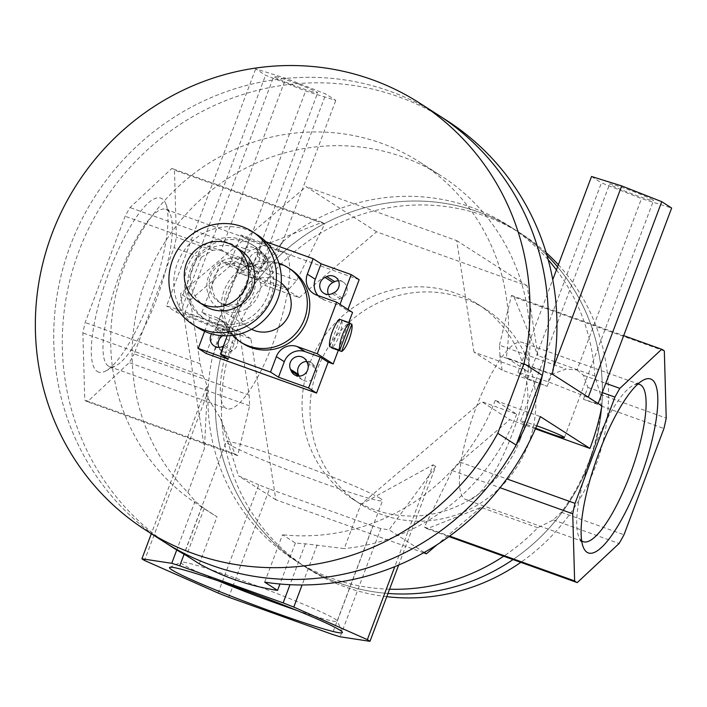<?xml version="1.0" encoding="UTF-8"?>
<svg xmlns="http://www.w3.org/2000/svg" width="707" height="707" viewBox="0 0 707 707"><rect width="100%" height="100%" fill="white"/><g stroke="black" fill="none" stroke-linecap="round" stroke-linejoin="round"><path stroke-width="0.53" stroke-dasharray="3.54 2.65" d="M164.121 541.924A253.672 244.675 122.7 0 1 95.083 196.307A253.672 244.675 122.7 0 1 437.987 114.852M557.567 266.857A198.526 191.482 122.7 0 1 589.408 462.254A198.526 191.482 122.7 0 1 513.017 559.573M387.975 593.456A198.526 191.482 122.7 0 1 301.686 564.628A198.526 191.482 122.7 0 1 247.653 294.147A198.526 191.482 122.7 0 1 516.013 230.394A198.526 191.482 122.7 0 1 546.944 255.298M556.418 269.906A198.526 191.482 122.7 0 1 594.79 376.009L600.429 394.506L601.206 406.03A198.526 191.482 122.7 0 1 588.798 461.865A198.526 191.482 122.7 0 1 561.27 512.275L553.289 519.91L537.753 527.749A198.526 191.482 122.7 0 1 503.658 556.215M389.575 589.214A198.526 191.482 122.7 0 1 294.333 559.909A198.526 191.482 122.7 0 1 212.489 356.743L221.238 328.251L225.135 330.743C237.976 297.064 256.977 267.865 282.128 243.146L281.466 242.722A198.526 191.482 122.7 0 1 508.66 225.683A198.526 191.482 122.7 0 1 548.217 259.814M97.177 371.422A92.37 23.799 109.7 0 0 105.546 371.042A92.37 23.799 109.7 0 0 152.005 293.166A92.37 23.799 109.7 0 0 165.659 203.466A92.37 23.799 109.7 0 0 112.652 262.898A92.37 23.799 109.7 0 0 97.177 371.422M108.33 366.04A83.523 21.519 -70.3 0 1 118.237 278.452A83.523 21.519 -70.3 0 1 165.836 209.352A83.523 21.519 -70.3 0 1 170.254 214.177A83.523 21.519 -70.3 0 1 157.908 295.287A83.523 21.519 -70.3 0 1 115.904 365.696A83.523 21.519 -70.3 0 1 109.488 366.606A83.523 21.519 -70.3 0 1 108.33 366.04M225.674 408.116A83.523 21.519 -70.3 0 1 235.581 320.527A83.523 21.519 -70.3 0 1 283.18 251.436A83.523 21.519 -70.3 0 1 275.288 337.266A83.523 21.519 -70.3 0 1 226.832 408.681A83.523 21.519 -70.3 0 1 225.674 408.116M296.737 610.362A83.523 4.772 -159.4 0 0 337.23 621.179A83.523 4.772 -159.4 0 0 337.204 620.87A83.523 4.772 -159.4 0 0 335.021 619.032A83.523 4.772 -159.4 0 0 252.761 584.353A83.523 4.772 -159.4 0 0 181.098 562.198A83.523 4.772 -159.4 0 0 180.877 562.401A83.523 4.772 -159.4 0 0 218.472 580.942M380.339 498.462A83.523 4.772 -159.4 0 0 295.871 462.97A83.523 4.772 -159.4 0 0 226.196 441.831A83.523 4.772 -159.4 0 0 302.684 475.678A83.523 4.772 -159.4 0 0 382.549 500.609A83.523 4.772 -159.4 0 0 380.339 498.462M637.855 384.104A83.523 21.519 109.7 0 0 633.198 385.342A83.523 21.519 109.7 0 0 591.185 455.75A83.523 21.519 109.7 0 0 578.847 536.86A83.523 21.519 109.7 0 0 581.667 540.811M523.419 342.922A83.523 21.519 109.7 0 0 522.27 342.356A83.523 21.519 109.7 0 0 473.805 413.772A83.523 21.519 109.7 0 0 465.922 499.602A83.523 21.519 109.7 0 0 513.512 430.501A83.523 21.519 109.7 0 0 523.419 342.922M236.73 271.948L256.146 279.583L265.381 285.513L299.247 297.656L287.608 290.188L236.73 271.948L237.322 270.366L230.288 256.597L221.406 249.651L285.814 78.3L255.66 68.879L265.558 75.234L305.618 91L335.781 100.412L325.874 94.058L285.814 78.3M221.238 328.251A23.437 1.334 20.6 0 1 197.439 319.573A23.437 1.334 20.6 0 1 184.677 313.457A23.437 1.334 20.6 0 1 207.08 320.457A23.437 1.334 20.6 0 1 228.555 329.957A23.437 1.334 20.6 0 1 222.997 328.79L212.489 356.743M423.634 552.786L275.845 499.796L250.914 338.803L222.997 328.79M250.914 338.803L239.275 331.344L181.169 310.506L166.552 305.945L255.66 68.879M225.135 330.743L216.51 328.057L176.45 312.291L166.552 305.945M281.466 242.722L265.381 285.513M282.128 243.146L335.781 100.412M256.146 279.583L325.874 94.058M287.608 290.188L289.092 288.924L237.322 270.366M289.092 288.924L296.763 280.432L324.707 223.986L322.083 222.307L250.393 250.702L240.097 257.507L190.28 299.927L200.161 363.743L203.263 376.097L207.496 386.49L206.188 387.772L206.417 395.849L220.487 418.332L235.016 453.947L237.64 455.635L249.624 405.836L249.164 395.169L239.275 331.344M249.164 395.169L134.153 353.933L174.09 247.689A124.079 31.965 109.7 0 0 176.379 237.269L174.47 170.122A124.079 31.965 109.7 0 0 171.845 168.434L130.008 207.531A124.079 31.965 109.7 0 0 125.095 216.271L85.158 322.507A124.079 31.965 109.7 0 0 82.869 332.935L84.778 400.074A124.079 31.965 109.7 0 0 87.403 401.762L129.24 362.664A124.079 31.965 109.7 0 0 134.153 353.933M221.406 249.651L212.745 250.305L201.133 257.383L174.09 247.689M201.133 257.383L181.169 310.506M299.247 297.656L376.566 231.808L527.148 285.805L537.965 355.63L594.79 376.009M535.393 428.857L509.818 419.693L481.644 401.629L516.649 414.178L495.209 400.427L540.351 416.617M535.703 428.15A23.437 1.334 20.6 0 1 520.546 421.08A23.437 1.334 20.6 0 1 536.701 425.782M163.989 541.836A253.672 244.675 122.7 0 1 95.083 196.307A253.672 244.675 122.7 0 1 437.845 114.764M172.694 547.421A253.672 244.675 122.7 0 1 103.664 201.813A253.672 244.675 122.7 0 1 446.559 120.349M552.335 374.127L506.318 357.627L527.749 371.369L473.973 352.095L502.147 370.159L547.236 386.322L527.82 378.687L517.922 372.333L548.084 381.753L588.144 397.511L598.042 403.865L583.425 399.305L601.94 405.942M527.82 378.687L601.427 182.848L641.488 198.614L671.65 208.035M547.236 386.322L551.707 374.427L565.945 369.036L577.08 369.973L641.488 198.614M517.922 372.333L552.75 279.68M591.529 176.503L601.427 182.848M548.084 381.753L553.572 367.127M264.692 582.153L282.508 534.757L295.367 543.003A204.04 196.802 -57.3 0 0 305.353 543.807L344.247 548.597L360.826 504.506L481.644 401.629M495.209 400.427A204.04 196.802 122.7 0 1 282.508 534.757M199.312 563.841L217.005 516.782L204.137 508.536A204.04 196.802 122.7 0 1 199.489 505.646A204.04 196.802 122.7 0 1 143.963 227.654A204.04 196.802 122.7 0 1 419.764 162.133A204.04 196.802 122.7 0 1 506.318 357.627M204.137 508.536L186.454 555.596M577.08 369.973L583.487 375.329L587.897 387.409L583.425 399.305M516.649 414.178A204.04 196.802 122.7 0 1 344.247 548.597M537.753 527.749L480.928 507.379L427.019 528.73L424.386 527.042L452.339 470.606L460.001 462.113L509.818 419.693M460.001 462.113L506.76 478.878M587.897 387.409L602.284 392.571M528.262 444.314A115.807 111.697 122.7 0 1 360.42 504.029A115.807 111.697 122.7 0 1 328.905 346.244A115.807 111.697 122.7 0 1 485.444 309.056A115.807 111.697 122.7 0 1 528.262 444.314M520.299 439.206A115.807 111.697 122.7 0 1 352.457 498.921A115.807 111.697 122.7 0 1 320.943 341.145A115.807 111.697 122.7 0 1 477.481 303.957A115.807 111.697 122.7 0 1 520.299 439.206M295.367 543.003L279.954 584.009M207.496 386.49L204.447 448.432L187.876 492.532A204.04 196.802 122.7 0 1 178.279 223.447A204.04 196.802 122.7 0 1 441.203 175.875A204.04 196.802 122.7 0 1 527.749 371.369M187.876 492.532L195.097 501.175L201.955 506.725A204.04 196.802 -57.3 0 0 212.347 513.892A204.04 196.802 -57.3 0 0 217.005 516.782M216.51 328.057L305.618 91M310.346 91.185A23.437 1.334 -159.4 0 0 317.655 92.891A23.437 1.334 -159.4 0 0 317.036 92.29A23.437 1.334 -159.4 0 0 293.334 82.33A23.437 1.334 -159.4 0 0 273.777 76.4A23.437 1.334 -159.4 0 0 286.547 82.507A23.437 1.334 -159.4 0 0 310.346 91.185M176.45 312.291L265.558 75.234M652.906 199.913A23.437 1.334 -159.4 0 0 629.203 189.953A23.437 1.334 -159.4 0 0 609.655 184.023A23.437 1.334 -159.4 0 0 631.121 193.524A23.437 1.334 -159.4 0 0 653.524 200.514A23.437 1.334 -159.4 0 0 652.906 199.913M296.763 280.432L230.288 256.597M212.745 250.305L176.379 237.269M502.147 370.159L499.937 355.868L551.707 374.427M499.937 355.868L499.469 345.202L565.945 369.036M499.469 345.202L511.453 295.402L514.086 297.09L664.324 350.955M511.453 295.402L623.68 335.639M583.487 375.329L605.766 383.318M452.339 470.606L500.035 487.706M424.386 527.042L449.634 536.1M427.019 528.73L448.945 536.595M514.086 297.09L537.965 355.63M600.429 394.506L666.224 418.102M601.206 406.03L663.935 428.522M561.27 512.275L624.007 534.766M553.289 519.91L619.093 543.506M480.928 507.379L437.103 544.69M249.624 405.836L129.24 362.664M237.64 455.635L87.403 401.762M235.016 453.947L84.778 400.074M203.263 376.097L82.869 332.935M240.097 257.507L125.095 216.271M200.161 363.743L85.158 322.507M324.707 223.986L174.47 170.122M322.083 222.307L171.845 168.434M250.393 250.702L130.008 207.531M190.28 299.927L180.479 293.635L204.447 448.432M376.566 231.808L306.14 186.648L180.479 293.635M305.353 543.807L289.985 584.698M317.143 544.938L302.092 584.963M201.955 506.725L184.085 554.279M195.097 501.175L176.75 549.966M206.188 387.772L151.333 533.723M206.417 395.849L144.537 560.483M360.826 504.506L433.073 464.791L394.789 566.652M433.073 464.791L435.706 466.479L398.651 565.052M435.706 466.479L389.062 529.826L380.834 528.58L340.155 636.804M380.834 528.58A124.079 7.088 20.6 0 1 372.828 526.079L332.149 634.303M372.828 526.079L269.42 489.005L228.741 597.229M269.42 489.005A124.079 7.088 20.6 0 1 258.78 484.816L218.11 593.04M258.78 484.816L238.48 475.838L220.487 418.332M424.297 552.423L389.062 529.826M275.845 499.796L238.48 475.838M473.973 352.095L456.722 240.636L306.14 186.648M527.148 285.805L456.722 240.636M589.408 462.254A198.517 191.482 122.7 0 1 301.686 564.619A198.517 191.482 122.7 0 1 247.653 294.147A198.517 191.482 122.7 0 1 516.004 230.402A198.517 191.482 122.7 0 1 589.408 462.254M558.362 264.745A198.517 191.482 122.7 0 1 595.533 466.178A198.517 191.482 122.7 0 1 520.794 562.357M386.764 596.673A198.517 191.482 122.7 0 1 307.81 568.552A198.517 191.482 122.7 0 1 253.778 298.071A198.517 191.482 122.7 0 1 522.128 234.326A198.517 191.482 122.7 0 1 546.158 252.673M278.876 263.278A44.117 42.553 -57.3 0 0 228.485 281.854A44.117 42.553 -57.3 0 0 232.63 335.401M242.943 343.531A44.117 42.553 122.7 0 1 228.555 287.608A44.117 42.553 122.7 0 1 282.252 265.169A44.117 42.553 122.7 0 1 290.568 269.261M281.209 283.047A27.573 26.592 -57.3 0 0 279.194 281.616A27.573 26.592 -57.3 0 0 273.989 279.053A27.573 26.592 -57.3 0 0 240.433 293.078A27.573 26.592 -57.3 0 0 249.421 328.03A27.573 26.592 -57.3 0 0 251.568 329.268M243.367 259.416A27.573 26.592 -57.3 0 0 209.811 273.441A27.573 26.592 -57.3 0 0 218.799 308.393A27.573 26.592 -57.3 0 0 256.067 299.547A27.573 26.592 -57.3 0 0 248.564 261.979A27.573 26.592 -57.3 0 0 243.367 259.416M241.432 264.577A22.058 21.272 -57.3 0 0 214.583 275.792A22.058 21.272 -57.3 0 0 221.777 303.754A22.058 21.272 -57.3 0 0 251.595 296.675A22.058 21.272 -57.3 0 0 245.594 266.619A22.058 21.272 -57.3 0 0 241.432 264.577M238.365 262.606A22.058 21.272 -57.3 0 0 211.517 273.83A22.058 21.272 -57.3 0 0 218.71 301.792A22.058 21.272 -57.3 0 0 248.528 294.704A22.058 21.272 -57.3 0 0 242.528 264.657A22.058 21.272 -57.3 0 0 238.365 262.606M246.116 241.997A44.117 42.553 -57.3 0 0 192.419 264.436A44.117 42.553 -57.3 0 0 206.806 320.359A44.117 42.553 -57.3 0 0 266.442 306.193A44.117 42.553 -57.3 0 0 254.432 246.089A44.117 42.553 -57.3 0 0 246.116 241.997M243.058 240.035A44.117 42.553 -57.3 0 0 189.361 262.465A44.117 42.553 -57.3 0 0 203.749 318.397A44.117 42.553 -57.3 0 0 263.375 304.231A44.117 42.553 -57.3 0 0 251.374 244.127A44.117 42.553 -57.3 0 0 243.058 240.035M257.33 234.839A55.146 53.193 -57.3 0 0 246.929 229.722A55.146 53.193 -57.3 0 0 179.808 257.772A55.146 53.193 -57.3 0 0 197.792 327.677M240.521 250.269A33.088 31.912 -57.3 0 0 234.282 247.194A33.088 31.912 -57.3 0 0 194.01 264.02A33.088 31.912 -57.3 0 0 204.8 305.972M218.94 347.349A9.103 8.776 -57.3 0 0 230.65 351.556L232.391 350.716A9.103 8.776 -57.3 0 0 233.708 334.95A9.103 8.776 -57.3 0 0 225.206 334.499L223.465 335.339A9.103 8.776 -57.3 0 0 222.696 335.754M211.543 333.872A9.103 8.776 122.7 0 1 215.502 330.231L217.243 329.391A9.103 8.776 122.7 0 1 229.678 337.973A9.103 8.776 122.7 0 1 224.428 345.617L223.368 346.13M328.446 294.501A9.103 8.776 -57.3 0 0 340.155 298.716L341.896 297.877A9.103 8.776 -57.3 0 0 338.459 280.759M266.937 258.815L266.159 257.074A9.103 8.776 -57.3 0 0 252.328 254.299A9.103 8.776 -57.3 0 0 249.942 264.904L250.711 266.645A9.103 8.776 -57.3 0 0 264.542 269.42A9.103 8.776 -57.3 0 0 266.937 258.815L258.974 253.707A9.103 8.776 122.7 0 1 245.948 265.284A9.103 8.776 122.7 0 1 242.748 261.537L241.98 259.796A9.103 8.776 122.7 0 1 254.997 248.228A9.103 8.776 122.7 0 1 258.205 251.975L258.974 253.707M299.176 376.124L299.194 376.133A9.103 8.776 -57.3 0 0 313.024 378.917A9.103 8.776 -57.3 0 0 315.419 368.312L314.65 366.571A9.103 8.776 -57.3 0 0 306.697 361.48M228.334 359.2L234.141 343.735A16.544 15.961 -57.3 0 0 228.025 324.416A16.544 15.961 -57.3 0 0 224.906 322.878L209.864 317.487L201.902 312.379L216.943 317.779A16.544 15.961 122.7 0 1 220.063 319.308A16.544 15.961 122.7 0 1 226.965 335.825M204.641 331.371L209.864 317.487M229.227 265.947L244.277 271.347A16.544 15.961 -57.3 0 0 265.134 261.281L270.949 245.824L262.986 240.716L257.171 256.173A16.544 15.961 122.7 0 1 236.315 266.239L221.264 260.848L229.227 265.947L240.857 235.033L270.949 245.824M317.903 295.491A16.544 15.961 -57.3 0 0 321.411 298.584A16.544 15.961 -57.3 0 0 324.531 300.122L339.572 305.512L340.005 304.372M201.902 312.379L221.264 260.848M359.156 279.698L248.811 240.133L240.857 235.033M248.811 240.133L206.197 353.509M331.733 347.402L341.808 320.589L349.832 323.461M341.808 320.589A15.165 3.906 -70.3 0 1 339.13 335.79A15.165 3.906 -70.3 0 1 331.556 347.853M339.97 319.405L329.718 346.677M262.986 240.716L265.938 241.767M352.554 312.423L347.535 310.62L339.572 305.512M347.535 310.62L347.968 309.48M338.326 350.283L348.745 322.551M217.243 329.391L225.206 334.499M215.502 330.231L223.465 335.339M222.687 346.448L230.65 351.556M224.428 345.617L232.391 350.716M332.193 293.608L340.155 298.716M333.934 292.769L341.896 297.877M258.205 251.975L266.159 257.074M241.98 259.796L249.942 264.904M242.748 261.537L250.711 266.645M307.457 363.204L315.419 368.312M306.688 361.463L314.65 366.571M226.178 338.626L234.141 343.735M216.943 317.779L224.906 322.878M236.315 266.239L244.277 271.347M257.171 256.173L265.134 261.281M316.568 295.013L324.531 300.122M294.333 559.909L307.81 568.552M508.66 225.683L522.128 234.326M105.546 371.042L115.904 365.696M165.641 203.439L170.246 214.15M165.862 209.369L283.207 251.445M109.479 366.606L226.823 408.681M342.374 632.217L337.204 620.87M169.733 567.332L181.098 562.198M180.877 562.401L226.196 441.831M337.23 621.179L382.549 500.609M583.452 547.598L578.856 536.887M643.547 379.995L633.198 385.342M639.614 384.431L522.27 342.356M583.24 541.668L465.895 499.593M352.457 498.921L360.42 504.029M477.481 303.957L485.444 309.056M199.489 505.646L212.347 513.892M419.764 162.133L441.203 175.875M228.555 329.957L317.655 92.891M184.677 313.457L273.777 76.4M564.425 437.571L653.524 200.514M520.546 421.08L609.655 184.023M279.194 281.616L248.564 261.979M249.421 328.03L218.799 308.393M245.594 266.619L242.528 264.657M221.777 303.754L218.71 301.792M254.432 246.089L251.374 244.127M206.806 320.359L203.749 318.397M214.186 345.997L222.148 351.105M225.745 329.842L233.708 334.95M335.251 277.003L343.213 282.111M323.691 293.158L331.654 298.266M254.997 248.228L262.96 253.327M245.948 265.284L253.91 270.392M294.439 374.772L302.402 379.88M303.489 357.715L311.451 362.824M220.063 319.308L228.025 324.416M313.448 293.485L321.411 298.584"/><path stroke-width="1.06" d="M542.366 375.364L516.163 445.074L497.79 433.294L523.993 363.575L542.366 375.364A253.672 244.675 122.7 0 0 437.987 114.852A253.672 244.675 122.7 0 1 531.779 411.12A253.672 244.675 122.7 0 1 164.121 541.924A253.672 244.675 122.7 0 1 163.989 541.836M516.163 445.074A253.672 244.675 122.7 0 1 164.121 541.924L172.694 547.421A253.672 244.675 122.7 0 0 186.454 555.596L199.312 563.841A253.672 244.675 122.7 0 0 277.551 590.398L264.692 582.153A253.672 244.675 122.7 0 0 540.351 416.617L589.956 448.424L535.393 428.857M497.79 433.294A253.672 244.675 122.7 0 1 145.748 530.144A253.672 244.675 122.7 0 1 76.71 184.527A253.672 244.675 122.7 0 1 419.613 103.072A253.672 244.675 122.7 0 1 523.993 363.575M513.017 559.573A198.526 191.482 122.7 0 1 387.975 593.456M546.944 255.298A198.526 191.482 122.7 0 1 557.567 266.857M503.658 556.215A198.526 191.482 122.7 0 1 389.575 589.214M548.217 259.814A198.526 191.482 122.7 0 1 556.418 269.906M339.961 630.184A92.37 5.276 20.6 0 1 342.374 632.226A92.37 5.276 20.6 0 1 254.096 604.998A92.37 5.276 20.6 0 1 169.733 567.332A92.37 5.276 20.6 0 1 248.988 591.839A92.37 5.276 20.6 0 1 339.961 630.184M218.472 580.942A83.523 4.772 -159.4 0 0 296.737 610.362M651.916 379.615A92.37 23.799 -70.3 0 1 636.45 488.139A92.37 23.799 -70.3 0 1 583.443 547.572A92.37 23.799 -70.3 0 1 597.088 457.862A92.37 23.799 -70.3 0 1 643.547 379.995A92.37 23.799 -70.3 0 1 651.916 379.615M581.667 540.811A83.523 21.519 109.7 0 0 583.266 541.677A83.523 21.519 109.7 0 0 630.856 472.576A83.523 21.519 109.7 0 0 640.763 384.997A83.523 21.519 109.7 0 0 639.614 384.431A83.523 21.519 109.7 0 0 637.855 384.104M536.701 425.782A23.437 1.334 20.6 0 1 563.797 436.97A23.437 1.334 20.6 0 1 564.425 437.571A23.437 1.334 20.6 0 1 535.703 428.15M437.845 114.764A253.672 244.675 122.7 0 1 437.987 114.852L446.559 120.349A253.672 244.675 122.7 0 1 552.335 374.127L601.94 405.942A253.672 244.675 122.7 0 1 589.956 448.424M552.75 279.68L591.529 176.503L621.692 185.914L553.572 367.127M588.268 397.175L661.752 201.681L621.692 185.914M598.166 403.52L671.65 208.035L661.752 201.681M506.76 478.878L575.012 503.349L614.94 397.104A124.079 31.965 -70.3 0 1 619.853 388.373L661.69 349.276A124.079 31.965 -70.3 0 1 664.324 350.955L666.224 418.102A124.079 31.965 -70.3 0 1 663.935 428.522L624.007 534.766A124.079 31.965 -70.3 0 1 619.093 543.506L577.257 582.603A124.079 31.965 -70.3 0 1 574.623 580.915L572.723 513.768A124.079 31.965 -70.3 0 1 575.012 503.349M602.284 392.571L614.94 397.104M279.954 584.009L277.551 590.398M623.68 335.639L661.69 349.276M605.766 383.318L619.853 388.373M500.035 487.706L572.723 513.768M449.634 536.1L574.623 580.915M448.945 536.595L577.257 582.603M437.103 544.69L426.427 553.784L423.634 552.786M289.985 584.698L283.145 602.885A124.079 7.088 20.6 0 1 293.785 607.074L367.357 639.632A124.079 7.088 20.6 0 1 369.982 641.32L340.155 636.804A124.079 7.088 20.6 0 1 332.149 634.303L228.741 597.229A124.079 7.088 20.6 0 1 218.11 593.04L144.537 560.483A124.079 7.088 20.6 0 1 141.904 558.795L171.739 563.311A124.079 7.088 20.6 0 1 179.746 565.812L283.145 602.885M302.092 584.963L293.785 607.074M184.085 554.279L179.746 565.812M176.75 549.966L171.739 563.311M151.333 533.723L141.904 558.795M394.789 566.652L367.357 639.632M398.651 565.052L369.982 641.32M426.427 553.784L424.297 552.423M520.794 562.357A198.517 191.482 122.7 0 1 386.764 596.673M546.158 252.673A198.517 191.482 122.7 0 1 558.362 264.745M232.63 335.401A44.117 42.553 -57.3 0 0 240.495 341.958A44.117 42.553 -57.3 0 0 300.13 327.792A44.117 42.553 -57.3 0 0 288.12 267.688A44.117 42.553 -57.3 0 0 279.804 263.596A44.117 42.553 -57.3 0 0 278.876 263.278M288.12 267.688L290.568 269.261A44.117 42.553 122.7 0 1 302.578 329.365A44.117 42.553 122.7 0 1 242.943 343.531L240.495 341.958M251.568 329.268A27.573 26.592 -57.3 0 0 286.697 319.184A27.573 26.592 -57.3 0 0 281.209 283.047M192.887 324.54L197.792 327.677A55.146 53.193 -57.3 0 0 272.336 309.975A55.146 53.193 -57.3 0 0 257.33 234.839L252.426 231.693A55.146 53.193 -57.3 0 0 242.033 226.585A55.146 53.193 -57.3 0 0 174.912 254.626A55.146 53.193 -57.3 0 0 192.887 324.54A55.146 53.193 -57.3 0 0 267.432 306.829A55.146 53.193 -57.3 0 0 252.426 231.693M198.676 302.039L204.8 305.972A33.088 31.912 -57.3 0 0 249.527 295.349A33.088 31.912 -57.3 0 0 240.521 250.269L234.397 246.336A33.088 31.912 -57.3 0 0 228.158 243.27A33.088 31.912 -57.3 0 0 187.885 260.096A33.088 31.912 -57.3 0 0 198.676 302.039A33.088 31.912 -57.3 0 0 243.402 291.417A33.088 31.912 -57.3 0 0 234.397 246.336M223.368 346.13L222.687 346.448A9.103 8.776 122.7 0 1 211.543 333.872M222.696 335.754A9.103 8.776 -57.3 0 0 218.94 347.349M333.934 292.769L332.193 293.608A9.103 8.776 122.7 0 1 319.758 285.027A9.103 8.776 122.7 0 1 325.008 277.391L326.749 276.552A9.103 8.776 122.7 0 1 339.183 285.133A9.103 8.776 122.7 0 1 333.934 292.769M338.459 280.759A9.103 8.776 -57.3 0 0 334.711 281.651L332.97 282.491A9.103 8.776 -57.3 0 0 328.446 294.501M306.697 361.48A9.103 8.776 -57.3 0 0 298.425 374.401L299.194 376.124L291.231 371.034L290.462 369.293A9.103 8.776 122.7 0 1 303.489 357.715A9.103 8.776 122.7 0 1 306.688 361.463L307.457 363.204A9.103 8.776 122.7 0 1 294.439 374.772A9.103 8.776 122.7 0 1 291.231 371.034M226.965 335.825A16.544 15.961 122.7 0 1 226.178 338.626L220.372 354.092L228.334 359.2L198.234 348.41L204.641 331.371M198.234 348.41L206.197 353.509L316.542 393.074L328.163 362.161L320.209 357.053L305.159 351.653A16.544 15.961 -57.3 0 0 284.302 361.719L278.487 377.185L270.525 372.076L276.34 356.611A16.544 15.961 122.7 0 1 297.196 346.554L317.257 353.747L336.629 302.207L316.568 295.013A16.544 15.961 122.7 0 1 313.448 293.485A16.544 15.961 122.7 0 1 307.333 274.157L313.139 258.7L321.102 263.808L315.295 279.265A16.544 15.961 -57.3 0 0 317.903 295.491M320.209 357.053L308.579 387.975L278.487 377.185M321.102 263.808L351.202 274.599L340.005 304.372M316.542 393.074L308.579 387.975M270.525 372.076L220.372 354.092M341.587 351.45L351.839 324.186A15.165 3.906 -70.3 0 1 349.161 339.387A15.165 3.906 -70.3 0 1 341.587 351.45L331.556 347.853L331.733 347.402M349.832 323.461L351.839 324.186M339.749 350.274A15.165 3.906 -70.3 0 1 342.427 335.065A15.165 3.906 -70.3 0 1 350 323.002L339.749 350.274L329.718 346.677A15.165 3.906 -70.3 0 1 332.396 331.468A15.165 3.906 -70.3 0 1 339.97 319.405L350 323.002M265.938 241.767L313.139 258.7M347.968 309.48L359.156 279.698L351.202 274.599M348.745 322.551L352.554 312.423L336.629 302.207M328.163 362.161L333.183 363.955L317.257 353.747M333.183 363.955L338.326 350.283M326.749 276.552L334.711 281.651M325.008 277.391L332.97 282.491M290.462 369.293L298.425 374.401M276.34 356.611L284.302 361.719M297.196 346.554L305.159 351.653M307.333 274.157L315.295 279.265M145.748 530.144L164.121 541.924M419.613 103.072L437.987 114.852"/></g></svg>
